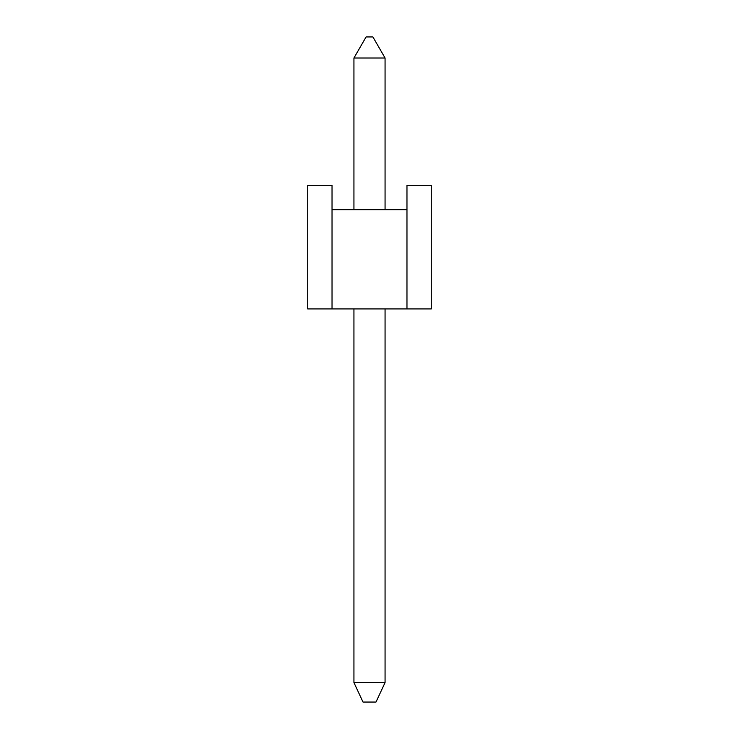 <?xml version="1.0" encoding="UTF-8"?>
<svg xmlns="http://www.w3.org/2000/svg" width="739" height="739" viewBox="0 0 739 739"><rect width="100%" height="100%" fill="white"/><g stroke="black" fill="none" stroke-linecap="round" stroke-linejoin="round"><path stroke-width="0.55" stroke-dasharray="3.69 2.77" d="M406.967 185.341L431.29 185.341L406.967 185.341L406.967 308.93L406.967 209.673L332.033 209.673L406.967 209.673L406.967 185.341L431.29 185.341L431.29 308.93L431.29 185.341L406.967 185.341L406.967 308.93L332.033 308.93L332.033 209.673L332.033 308.93L431.29 308.93L406.967 308.93L406.967 209.673L332.033 209.673L332.033 185.341L307.71 185.341L332.033 185.341L332.033 209.673L406.967 209.673L406.967 185.341L431.29 185.341L431.29 308.93L431.29 185.341L406.967 185.341L406.967 308.93L307.71 308.93L307.71 185.341L307.71 308.93L332.033 308.93L332.033 209.673L332.033 308.93L431.29 308.93L406.967 308.93L406.967 209.673L332.033 209.673L332.033 185.341L307.71 185.341L332.033 185.341L332.033 209.673L406.967 209.673L406.967 185.341L431.29 185.341L431.29 308.93L431.29 185.341L406.967 185.341L406.967 308.93L307.71 308.93L307.71 185.341L307.71 308.93L332.033 308.93L332.033 209.673L332.033 308.93L431.29 308.93L406.967 308.93L406.967 209.673L332.033 209.673L332.033 185.341L307.71 185.341L332.033 185.341L332.033 209.673L406.967 209.673L406.967 185.341L431.29 185.341L431.29 308.93L431.29 185.341L406.967 185.341L406.967 308.93L307.71 308.93L307.71 185.341L307.71 308.93L332.033 308.93L332.033 209.673L332.033 308.93L431.29 308.93L406.967 308.93L406.967 209.673L332.033 209.673L332.033 185.341L307.71 185.341L332.033 185.341L332.033 209.673L406.967 209.673L406.967 185.341L431.29 185.341L431.29 308.93L431.29 185.341L406.967 185.341L406.967 308.93L307.71 308.93L307.71 185.341L307.71 308.93L332.033 308.93L332.033 209.673L332.033 308.93L431.29 308.93L406.967 308.93L406.967 209.673L332.033 209.673L332.033 185.341L307.71 185.341L332.033 185.341L332.033 209.673L406.967 209.673L406.967 185.341L431.29 185.341L431.29 308.93L431.29 185.341L406.967 185.341L406.967 308.93L307.71 308.93L307.71 185.341L307.71 308.93L332.033 308.93L332.033 209.673L332.033 308.93L431.29 308.93L406.967 308.93L406.967 209.673L332.033 209.673L332.033 185.341L307.71 185.341L332.033 185.341L332.033 209.673L406.967 209.673L406.967 185.341L431.29 185.341L431.29 308.93L431.29 185.341L406.967 185.341L406.967 308.93L307.71 308.93L307.71 185.341L307.71 308.93L332.033 308.93L332.033 209.673L332.033 308.93L431.29 308.93L406.967 308.93L406.967 209.673L332.033 209.673L332.033 185.341L307.71 185.341L332.033 185.341L332.033 209.673L406.967 209.673L406.967 185.341L431.29 185.341L431.29 308.93L431.29 185.341L406.967 185.341L406.967 308.93L307.71 308.93L307.71 185.341L307.71 308.93L332.033 308.93L332.033 209.673L332.033 308.93L431.29 308.93L406.967 308.93L406.967 209.673L332.033 209.673L332.033 185.341L307.71 185.341L332.033 185.341L332.033 209.673L406.967 209.673L406.967 185.341L431.29 185.341L431.29 308.93L431.29 185.341L406.967 185.341L406.967 308.93L307.71 308.93L307.71 185.341L307.71 308.93L332.033 308.93L332.033 209.673L332.033 308.93L431.29 308.93L406.967 308.93L406.967 209.673L332.033 209.673L332.033 185.341L307.71 185.341L332.033 185.341L332.033 209.673L406.967 209.673L406.967 185.341L431.29 185.341L431.29 308.93L431.29 185.341L406.967 185.341L406.967 308.93L307.71 308.93L307.71 185.341L307.71 308.93L332.033 308.93L332.033 209.673L332.033 308.93L431.29 308.93L406.967 308.93L406.967 209.673L332.033 209.673L332.033 185.341L307.71 185.341L332.033 185.341L332.033 209.673L406.967 209.673L406.967 185.341L431.29 185.341L431.29 308.93L431.29 185.341L406.967 185.341L406.967 308.93L307.71 308.93L307.71 185.341L307.71 308.93L332.033 308.93L332.033 209.673L332.033 308.93L431.29 308.93L406.967 308.93L406.967 209.673L332.033 209.673L332.033 185.341L307.71 185.341L332.033 185.341L332.033 209.673L406.967 209.673L406.967 185.341L431.29 185.341L431.29 308.93L431.29 185.341L406.967 185.341L406.967 308.93L307.71 308.93L307.71 185.341L307.71 308.93L332.033 308.93L332.033 209.673L332.033 308.93L431.29 308.93L406.967 308.93L406.967 209.673L332.033 209.673L332.033 185.341L307.71 185.341L332.033 185.341L332.033 209.673L406.967 209.673L406.967 185.341L431.29 185.341L431.29 308.93L431.29 185.341L406.967 185.341L406.967 308.93L307.71 308.93L307.71 185.341L307.71 308.93L332.033 308.93L332.033 209.673L332.033 308.93L431.29 308.93L406.967 308.93L406.967 209.673L332.033 209.673L332.033 185.341L307.71 185.341L332.033 185.341L332.033 209.673L406.967 209.673L406.967 185.341L431.29 185.341L431.29 308.93L431.29 185.341L406.967 185.341L406.967 308.93L307.71 308.93L307.71 185.341L307.71 308.93L332.033 308.93L332.033 209.673L332.033 308.93L431.29 308.93L406.967 308.93L406.967 209.673L332.033 209.673L332.033 185.341L307.71 185.341L332.033 185.341L332.033 209.673L406.967 209.673L406.967 185.341L431.29 185.341L431.29 308.93L431.29 185.341L406.967 185.341L406.967 308.93L307.71 308.93L307.71 185.341L307.71 308.93L332.033 308.93L332.033 209.673L332.033 308.93L431.29 308.93L406.967 308.93L406.967 209.673L332.033 209.673L332.033 185.341L307.71 185.341L332.033 185.341L332.033 209.673L406.967 209.673L406.967 185.341L431.29 185.341L431.29 308.93L431.29 185.341L406.967 185.341L406.967 308.93L307.71 308.93L307.71 185.341L307.71 308.93L332.033 308.93L332.033 209.673L332.033 308.93L431.29 308.93L406.967 308.93L406.967 209.673L332.033 209.673L332.033 185.341L307.71 185.341L332.033 185.341L332.033 209.673L406.967 209.673L406.967 185.341L431.29 185.341L431.29 308.93L431.29 185.341L406.967 185.341L406.967 308.93L307.71 308.93L307.71 185.341L307.71 308.93L332.033 308.93L332.033 209.673L332.033 308.93L431.29 308.93L406.967 308.93L406.967 209.673L332.033 209.673L332.033 185.341L307.71 185.341L332.033 185.341L332.033 209.673L406.967 209.673L406.967 185.341L431.29 185.341L431.29 308.93L431.29 185.341L406.967 185.341L406.967 308.93L307.71 308.93L307.71 185.341L307.71 308.93L332.033 308.93L332.033 209.673L332.033 308.93L431.29 308.93L406.967 308.93L406.967 209.673L332.033 209.673L332.033 185.341L307.71 185.341L332.033 185.341L332.033 209.673L406.967 209.673L406.967 185.341L431.29 185.341L431.29 308.93L431.29 185.341L406.967 185.341L406.967 308.93L307.71 308.93L307.71 185.341L307.71 308.93L332.033 308.93L332.033 209.673L332.033 308.93L431.29 308.93L406.967 308.93L406.967 209.673L332.033 209.673L332.033 185.341L307.71 185.341L332.033 185.341L332.033 209.673L406.967 209.673L406.967 185.341L431.29 185.341L431.29 308.93L431.29 185.341L406.967 185.341L406.967 308.93L307.71 308.93L307.71 185.341L307.71 308.93L332.033 308.93L332.033 209.673L332.033 308.93L431.29 308.93L406.967 308.93L406.967 209.673L332.033 209.673L332.033 185.341L307.71 185.341L332.033 185.341L332.033 209.673L406.967 209.673L406.967 185.341L431.29 185.341L431.29 308.93L431.29 185.341L406.967 185.341L406.967 308.93L307.71 308.93L307.71 185.341L307.71 308.93L332.033 308.93L332.033 209.673L332.033 308.93L431.29 308.93L406.967 308.93L406.967 209.673L332.033 209.673L332.033 185.341L307.71 185.341L332.033 185.341L332.033 209.673L406.967 209.673L406.967 185.341L431.29 185.341L431.29 308.93L431.29 185.341L406.967 185.341L406.967 308.93L307.71 308.93L307.71 185.341L307.71 308.93L332.033 308.93L332.033 209.673L332.033 308.93L431.29 308.93L406.967 308.93L406.967 209.673L332.033 209.673L332.033 185.341L307.71 185.341L332.033 185.341L332.033 209.673L406.967 209.673L406.967 185.341L431.29 185.341L431.29 308.93L431.29 185.341L406.967 185.341L406.967 308.93L307.71 308.93L307.71 185.341L307.71 308.93L332.033 308.93L332.033 209.673L332.033 308.93L431.29 308.93L406.967 308.93L406.967 209.673L332.033 209.673L332.033 185.341L307.71 185.341L332.033 185.341L332.033 209.673L406.967 209.673L406.967 185.341L431.29 185.341L431.29 308.93L431.29 185.341L406.967 185.341L406.967 308.93L307.71 308.93L307.71 185.341L307.71 308.93L332.033 308.93L332.033 209.673L332.033 308.93L431.29 308.93L406.967 308.93L406.967 209.673L332.033 209.673L332.033 185.341L307.71 185.341L332.033 185.341L332.033 209.673L406.967 209.673L406.967 185.341L431.29 185.341L431.29 308.93L431.29 185.341L406.967 185.341L406.967 308.93L307.71 308.93L307.71 185.341L307.71 308.93L332.033 308.93L332.033 209.673L332.033 308.93L431.29 308.93L406.967 308.93L406.967 209.673L332.033 209.673L332.033 185.341L307.71 185.341L332.033 185.341L332.033 209.673L406.967 209.673L406.967 185.341L431.29 185.341L431.29 308.93L431.29 185.341L406.967 185.341L406.967 308.93L307.71 308.93L307.71 185.341L307.71 308.93L332.033 308.93L332.033 209.673L332.033 308.93L431.29 308.93L406.967 308.93L406.967 209.673L332.033 209.673L332.033 185.341L307.71 185.341L332.033 185.341L332.033 209.673L406.967 209.673L406.967 185.341L431.29 185.341L431.29 308.93L431.29 185.341L406.967 185.341L406.967 308.93L307.71 308.93L307.71 185.341L307.71 308.93L332.033 308.93L332.033 209.673L332.033 308.93L431.29 308.93L406.967 308.93L406.967 209.673L332.033 209.673L332.033 185.341L307.71 185.341L332.033 185.341L332.033 209.673L406.967 209.673L406.967 185.341L431.29 185.341L431.29 308.93L431.29 185.341L406.967 185.341L406.967 308.93L307.71 308.93L307.71 185.341L307.71 308.93L332.033 308.93L332.033 209.673L332.033 308.93L431.29 308.93L406.967 308.93L406.967 209.673L332.033 209.673L332.033 185.341L307.71 185.341L332.033 185.341L332.033 209.673L406.967 209.673L406.967 185.341L431.29 185.341L431.29 308.93L431.29 185.341L406.967 185.341L406.967 308.93L307.71 308.93L307.71 185.341L307.71 308.93L332.033 308.93L332.033 209.673L332.033 308.93L431.29 308.93L406.967 308.93L406.967 209.673L332.033 209.673L332.033 185.341L307.71 185.341L332.033 185.341L332.033 209.673L406.967 209.673L406.967 185.341L431.29 185.341L431.29 308.93L431.29 185.341L406.967 185.341L406.967 308.93L307.71 308.93L307.71 185.341L307.71 308.93L332.033 308.93L332.033 209.673L332.033 308.93L431.29 308.93L406.967 308.93L406.967 209.673L332.033 209.673L332.033 185.341L307.71 185.341L332.033 185.341L332.033 209.673L406.967 209.673L406.967 185.341L431.29 185.341L431.29 308.93L431.29 185.341L406.967 185.341L406.967 308.93L307.71 308.93L307.71 185.341L307.71 308.93L332.033 308.93L332.033 209.673L332.033 308.93L431.29 308.93L406.967 308.93L406.967 209.673L332.033 209.673L332.033 185.341L307.71 185.341L332.033 185.341L332.033 209.673L406.967 209.673L406.967 185.341L431.29 185.341L431.29 308.93L431.29 185.341L406.967 185.341L406.967 308.93L307.71 308.93L307.71 185.341L307.71 308.93L332.033 308.93L332.033 209.673L332.033 308.93L431.29 308.93L406.967 308.93L406.967 209.673L332.033 209.673L332.033 185.341L307.71 185.341L332.033 185.341L332.033 209.673L406.967 209.673L406.967 185.341L431.29 185.341L431.29 308.93L431.29 185.341L406.967 185.341L406.967 308.93L307.71 308.93L307.71 185.341L307.71 308.93L332.033 308.93L332.033 209.673L332.033 308.93L431.29 308.93L406.967 308.93L406.967 209.673L332.033 209.673L332.033 185.341L307.71 185.341L332.033 185.341L332.033 209.673L406.967 209.673L406.967 185.341L431.29 185.341L431.29 308.93L431.29 185.341L406.967 185.341L406.967 308.93L307.71 308.93L307.71 185.341L307.71 308.93L332.033 308.93L332.033 209.673L332.033 308.93L431.29 308.93L406.967 308.93L406.967 209.673L332.033 209.673L332.033 185.341L307.71 185.341L332.033 185.341L332.033 209.673L406.967 209.673L406.967 185.341L431.29 185.341L431.29 308.93L431.29 185.341L406.967 185.341L406.967 308.93L307.71 308.93L307.71 185.341L307.71 308.93L332.033 308.93L332.033 209.673L332.033 308.93L431.29 308.93L406.967 308.93L406.967 209.673L332.033 209.673L332.033 185.341L307.71 185.341L332.033 185.341L332.033 209.673L406.967 209.673L406.967 185.341L431.29 185.341L431.29 308.93L431.29 185.341L406.967 185.341L406.967 308.93L307.71 308.93L307.71 185.341L307.71 308.93L332.033 308.93L332.033 209.673L332.033 308.93L431.29 308.93L406.967 308.93L406.967 209.673L332.033 209.673L332.033 185.341L307.71 185.341L332.033 185.341L332.033 209.673L406.967 209.673L406.967 185.341L431.29 185.341L431.29 308.93L431.29 185.341L406.967 185.341L406.967 308.93L307.71 308.93L307.71 185.341L307.71 308.93L332.033 308.93L332.033 209.673L332.033 308.93L431.29 308.93L406.967 308.93L406.967 209.673L332.033 209.673L332.033 185.341L307.71 185.341L332.033 185.341L332.033 209.673L406.967 209.673L406.967 185.341L431.29 185.341L431.29 308.93L431.29 185.341L406.967 185.341L406.967 308.93L307.71 308.93L307.71 185.341L307.71 308.93L332.033 308.93L332.033 209.673L332.033 308.93L431.29 308.93L406.967 308.93L406.967 209.673L332.033 209.673L332.033 185.341L307.71 185.341L332.033 185.341L332.033 209.673L406.967 209.673L406.967 185.341L406.967 308.93L307.71 308.93L307.71 185.341L307.71 308.93L332.033 308.93L332.033 209.673L332.033 308.93L431.29 308.93L431.29 185.341L431.29 308.93L406.967 308.93L431.29 308.93L431.29 185.341L406.967 185.341M353.935 682.587L363.006 702.05L375.994 702.05L385.065 682.587L375.994 702.05L385.065 682.587L353.935 682.587L353.935 308.93L385.065 308.93L353.935 308.93L385.065 308.93L353.935 308.93L385.065 308.93L353.935 308.93L385.065 308.93L353.935 308.93L385.065 308.93L353.935 308.93L385.065 308.93L353.935 308.93L385.065 308.93L353.935 308.93L385.065 308.93L353.935 308.93L385.065 308.93L353.935 308.93L385.065 308.93L353.935 308.93L385.065 308.93L353.935 308.93L385.065 308.93L353.935 308.93L385.065 308.93L353.935 308.93L385.065 308.93L353.935 308.93L385.065 308.93L353.935 308.93L385.065 308.93L353.935 308.93L385.065 308.93L353.935 308.93L385.065 308.93L353.935 308.93L385.065 308.93L353.935 308.93L385.065 308.93L353.935 308.93L385.065 308.93L353.935 308.93L385.065 308.93L353.935 308.93L385.065 308.93L353.935 308.93L385.065 308.93L353.935 308.93L385.065 308.93L353.935 308.93L385.065 308.93L353.935 308.93L385.065 308.93L353.935 308.93L385.065 308.93L353.935 308.93L385.065 308.93L353.935 308.93L385.065 308.93L353.935 308.93L385.065 308.93L353.935 308.93L385.065 308.93L353.935 308.93L385.065 308.93L353.935 308.93L385.065 308.93L353.935 308.93L385.065 308.93L353.935 308.93L385.065 308.93L353.935 308.93L385.065 308.93L353.935 308.93L385.065 308.93L353.935 308.93L385.065 308.93L353.935 308.93L385.065 308.93L353.935 308.93L353.935 682.587L385.065 682.587L385.065 308.93L385.065 682.587L353.935 682.587L363.006 702.05L375.994 702.05L363.006 702.05L353.935 682.587L353.935 308.93L353.935 682.587L385.065 682.587L375.994 702.05L385.065 682.587L385.065 308.93L385.065 682.587L353.935 682.587L363.006 702.05L375.994 702.05L363.006 702.05L353.935 682.587L353.935 308.93L353.935 682.587L385.065 682.587L375.994 702.05L385.065 682.587L385.065 308.93L385.065 682.587L353.935 682.587L363.006 702.05L375.994 702.05L363.006 702.05L353.935 682.587L353.935 308.93L353.935 682.587L385.065 682.587L375.994 702.05L385.065 682.587L385.065 308.93L385.065 682.587L353.935 682.587L363.006 702.05L375.994 702.05L363.006 702.05L353.935 682.587L353.935 308.93L353.935 682.587L385.065 682.587L375.994 702.05L385.065 682.587L385.065 308.93L385.065 682.587L353.935 682.587L363.006 702.05L375.994 702.05L363.006 702.05L353.935 682.587L353.935 308.93L353.935 682.587L385.065 682.587L375.994 702.05L385.065 682.587L385.065 308.93L385.065 682.587L353.935 682.587L363.006 702.05L375.994 702.05L363.006 702.05L353.935 682.587L353.935 308.93L353.935 682.587L385.065 682.587L375.994 702.05L385.065 682.587L385.065 308.93L385.065 682.587L353.935 682.587L363.006 702.05L375.994 702.05L363.006 702.05L353.935 682.587L353.935 308.93L353.935 682.587L385.065 682.587L375.994 702.05L385.065 682.587L385.065 308.93L385.065 682.587L353.935 682.587L363.006 702.05L375.994 702.05L363.006 702.05L353.935 682.587L353.935 308.93L353.935 682.587L385.065 682.587L375.994 702.05L385.065 682.587L385.065 308.93L385.065 682.587L353.935 682.587L363.006 702.05L375.994 702.05L363.006 702.05L353.935 682.587L353.935 308.93L353.935 682.587L385.065 682.587L375.994 702.05L385.065 682.587L385.065 308.93L385.065 682.587L353.935 682.587L363.006 702.05L375.994 702.05L363.006 702.05L353.935 682.587L353.935 308.93L353.935 682.587L385.065 682.587L375.994 702.05L385.065 682.587L385.065 308.93L385.065 682.587L353.935 682.587L363.006 702.05L375.994 702.05L363.006 702.05L353.935 682.587L353.935 308.93L353.935 682.587L385.065 682.587L375.994 702.05L385.065 682.587L385.065 308.93L385.065 682.587L353.935 682.587L363.006 702.05L375.994 702.05L363.006 702.05L353.935 682.587L353.935 308.93L353.935 682.587L385.065 682.587L375.994 702.05L385.065 682.587L385.065 308.93L385.065 682.587L353.935 682.587L363.006 702.05L375.994 702.05L363.006 702.05L353.935 682.587L353.935 308.93L353.935 682.587L385.065 682.587L375.994 702.05L385.065 682.587L385.065 308.93L385.065 682.587L353.935 682.587L363.006 702.05L375.994 702.05L363.006 702.05L353.935 682.587L353.935 308.93L353.935 682.587L385.065 682.587L375.994 702.05L385.065 682.587L385.065 308.93L385.065 682.587L353.935 682.587L363.006 702.05L375.994 702.05L363.006 702.05L353.935 682.587L353.935 308.93L353.935 682.587L385.065 682.587L375.994 702.05L385.065 682.587L385.065 308.93L385.065 682.587L353.935 682.587L363.006 702.05L375.994 702.05L363.006 702.05L353.935 682.587L353.935 308.93L353.935 682.587L385.065 682.587L375.994 702.05L385.065 682.587L385.065 308.93L385.065 682.587L353.935 682.587L363.006 702.05L375.994 702.05L363.006 702.05L353.935 682.587L353.935 308.93L353.935 682.587L385.065 682.587L375.994 702.05L385.065 682.587L385.065 308.93L385.065 682.587L353.935 682.587L363.006 702.05L375.994 702.05L363.006 702.05L353.935 682.587L353.935 308.93L353.935 682.587L385.065 682.587L375.994 702.05L385.065 682.587L385.065 308.93L385.065 682.587L353.935 682.587L363.006 702.05L375.994 702.05L363.006 702.05L353.935 682.587L353.935 308.93L353.935 682.587L385.065 682.587L375.994 702.05L385.065 682.587L385.065 308.93L385.065 682.587L353.935 682.587L363.006 702.05L375.994 702.05L363.006 702.05L353.935 682.587L353.935 308.93L353.935 682.587L385.065 682.587L375.994 702.05L385.065 682.587L385.065 308.93L385.065 682.587L353.935 682.587L363.006 702.05L375.994 702.05L363.006 702.05L353.935 682.587L353.935 308.93L353.935 682.587L385.065 682.587L375.994 702.05L385.065 682.587L385.065 308.93L385.065 682.587L353.935 682.587L363.006 702.05L375.994 702.05L363.006 702.05L353.935 682.587L353.935 308.93L353.935 682.587L385.065 682.587L375.994 702.05L385.065 682.587L385.065 308.93L385.065 682.587L353.935 682.587L363.006 702.05L375.994 702.05L363.006 702.05L353.935 682.587L353.935 308.93L353.935 682.587L385.065 682.587L375.994 702.05L385.065 682.587L385.065 308.93L385.065 682.587L353.935 682.587L363.006 702.05L375.994 702.05L363.006 702.05L353.935 682.587L353.935 308.93L353.935 682.587L385.065 682.587L375.994 702.05L385.065 682.587L385.065 308.93L385.065 682.587L353.935 682.587L363.006 702.05L375.994 702.05L363.006 702.05L353.935 682.587L353.935 308.93L353.935 682.587L385.065 682.587L375.994 702.05L385.065 682.587L385.065 308.93L385.065 682.587L353.935 682.587L363.006 702.05L375.994 702.05L363.006 702.05L353.935 682.587L353.935 308.93L353.935 682.587L385.065 682.587L375.994 702.05L385.065 682.587L385.065 308.93L385.065 682.587L353.935 682.587L363.006 702.05L375.994 702.05L363.006 702.05L353.935 682.587L353.935 308.93L353.935 682.587L385.065 682.587L375.994 702.05L385.065 682.587L385.065 308.93L385.065 682.587L353.935 682.587L363.006 702.05L375.994 702.05L363.006 702.05L353.935 682.587L353.935 308.93L353.935 682.587L385.065 682.587L375.994 702.05L385.065 682.587L385.065 308.93L385.065 682.587L353.935 682.587L363.006 702.05L375.994 702.05L363.006 702.05L353.935 682.587L353.935 308.93L353.935 682.587L385.065 682.587L375.994 702.05L385.065 682.587L385.065 308.93L385.065 682.587L353.935 682.587L363.006 702.05L375.994 702.05L363.006 702.05L353.935 682.587L353.935 308.93L353.935 682.587L385.065 682.587L375.994 702.05L385.065 682.587L385.065 308.93L385.065 682.587L353.935 682.587L363.006 702.05L375.994 702.05L363.006 702.05L353.935 682.587L353.935 308.93L353.935 682.587L385.065 682.587L375.994 702.05L385.065 682.587L385.065 308.93L385.065 682.587L353.935 682.587L363.006 702.05L375.994 702.05L363.006 702.05L353.935 682.587L353.935 308.93L353.935 682.587L385.065 682.587L375.994 702.05L385.065 682.587L385.065 308.93L385.065 682.587L353.935 682.587L363.006 702.05L375.994 702.05L363.006 702.05L353.935 682.587L353.935 308.93L353.935 682.587L385.065 682.587L375.994 702.05L385.065 682.587L385.065 308.93L385.065 682.587L353.935 682.587L363.006 702.05L375.994 702.05L363.006 702.05L353.935 682.587L353.935 308.93L353.935 682.587L385.065 682.587L375.994 702.05L385.065 682.587L385.065 308.93L385.065 682.587L353.935 682.587L363.006 702.05L375.994 702.05L363.006 702.05L353.935 682.587L353.935 308.93L353.935 682.587L385.065 682.587L375.994 702.05L385.065 682.587L385.065 308.93L385.065 682.587L353.935 682.587L363.006 702.05L375.994 702.05L363.006 702.05L353.935 682.587L353.935 308.93L353.935 682.587L385.065 682.587L375.994 702.05L385.065 682.587L385.065 308.93L385.065 682.587L353.935 682.587L363.006 702.05L375.994 702.05L363.006 702.05L353.935 682.587L353.935 308.93L353.935 682.587L385.065 682.587L375.994 702.05L385.065 682.587L385.065 308.93L385.065 682.587L353.935 682.587L363.006 702.05L375.994 702.05L363.006 702.05L353.935 682.587L353.935 308.93L353.935 682.587L385.065 682.587L375.994 702.05L385.065 682.587L385.065 308.93L385.065 682.587L353.935 682.587L363.006 702.05L375.994 702.05L363.006 702.05L353.935 682.587L353.935 308.93M385.065 58.021L372.909 36.95L366.091 36.95L353.935 58.021L366.091 36.95L353.935 58.021L385.065 58.021L385.065 209.673L353.935 209.673L385.065 209.673L353.935 209.673L385.065 209.673L353.935 209.673L385.065 209.673L353.935 209.673L385.065 209.673L353.935 209.673L385.065 209.673L353.935 209.673L385.065 209.673L353.935 209.673L385.065 209.673L353.935 209.673L385.065 209.673L353.935 209.673L385.065 209.673L353.935 209.673L385.065 209.673L353.935 209.673L385.065 209.673L353.935 209.673L385.065 209.673L353.935 209.673L385.065 209.673L353.935 209.673L385.065 209.673L353.935 209.673L385.065 209.673L353.935 209.673L385.065 209.673L353.935 209.673L385.065 209.673L353.935 209.673L385.065 209.673L353.935 209.673L385.065 209.673L353.935 209.673L385.065 209.673L353.935 209.673L385.065 209.673L353.935 209.673L385.065 209.673L353.935 209.673L385.065 209.673L353.935 209.673L385.065 209.673L353.935 209.673L385.065 209.673L353.935 209.673L385.065 209.673L353.935 209.673L385.065 209.673L353.935 209.673L385.065 209.673L353.935 209.673L385.065 209.673L353.935 209.673L385.065 209.673L353.935 209.673L385.065 209.673L353.935 209.673L385.065 209.673L353.935 209.673L385.065 209.673L353.935 209.673L385.065 209.673L353.935 209.673L385.065 209.673L353.935 209.673L385.065 209.673L353.935 209.673L385.065 209.673L353.935 209.673L385.065 209.673L353.935 209.673L385.065 209.673L353.935 209.673L385.065 209.673L385.065 58.021L353.935 58.021L353.935 209.673L353.935 58.021L385.065 58.021L372.909 36.95L366.091 36.95L372.909 36.95L385.065 58.021L385.065 209.673L385.065 58.021L353.935 58.021L366.091 36.95L353.935 58.021L353.935 209.673L353.935 58.021L385.065 58.021L372.909 36.95L366.091 36.95L372.909 36.95L385.065 58.021L385.065 209.673L385.065 58.021L353.935 58.021L366.091 36.95L353.935 58.021L353.935 209.673L353.935 58.021L385.065 58.021L372.909 36.95L366.091 36.95L372.909 36.95L385.065 58.021L385.065 209.673L385.065 58.021L353.935 58.021L366.091 36.95L353.935 58.021L353.935 209.673L353.935 58.021L385.065 58.021L372.909 36.95L366.091 36.95L372.909 36.95L385.065 58.021L385.065 209.673L385.065 58.021L353.935 58.021L366.091 36.95L353.935 58.021L353.935 209.673L353.935 58.021L385.065 58.021L372.909 36.95L366.091 36.95L372.909 36.95L385.065 58.021L385.065 209.673L385.065 58.021L353.935 58.021L366.091 36.95L353.935 58.021L353.935 209.673L353.935 58.021L385.065 58.021L372.909 36.95L366.091 36.95L372.909 36.95L385.065 58.021L385.065 209.673L385.065 58.021L353.935 58.021L366.091 36.95L353.935 58.021L353.935 209.673L353.935 58.021L385.065 58.021L372.909 36.95L366.091 36.95L372.909 36.95L385.065 58.021L385.065 209.673L385.065 58.021L353.935 58.021L366.091 36.95L353.935 58.021L353.935 209.673L353.935 58.021L385.065 58.021L372.909 36.95L366.091 36.95L372.909 36.95L385.065 58.021L385.065 209.673L385.065 58.021L353.935 58.021L366.091 36.95L353.935 58.021L353.935 209.673L353.935 58.021L385.065 58.021L372.909 36.95L366.091 36.95L372.909 36.95L385.065 58.021L385.065 209.673L385.065 58.021L353.935 58.021L366.091 36.95L353.935 58.021L353.935 209.673L353.935 58.021L385.065 58.021L372.909 36.95L366.091 36.95L372.909 36.95L385.065 58.021L385.065 209.673L385.065 58.021L353.935 58.021L366.091 36.95L353.935 58.021L353.935 209.673L353.935 58.021L385.065 58.021L372.909 36.95L366.091 36.95L372.909 36.95L385.065 58.021L385.065 209.673L385.065 58.021L353.935 58.021L366.091 36.95L353.935 58.021L353.935 209.673L353.935 58.021L385.065 58.021L372.909 36.95L366.091 36.95L372.909 36.95L385.065 58.021L385.065 209.673L385.065 58.021L353.935 58.021L366.091 36.95L353.935 58.021L353.935 209.673L353.935 58.021L385.065 58.021L372.909 36.95L366.091 36.95L372.909 36.95L385.065 58.021L385.065 209.673L385.065 58.021L353.935 58.021L366.091 36.95L353.935 58.021L353.935 209.673L353.935 58.021L385.065 58.021L372.909 36.95L366.091 36.95L372.909 36.95L385.065 58.021L385.065 209.673L385.065 58.021L353.935 58.021L366.091 36.95L353.935 58.021L353.935 209.673L353.935 58.021L385.065 58.021L372.909 36.95L366.091 36.95L372.909 36.95L385.065 58.021L385.065 209.673L385.065 58.021L353.935 58.021L366.091 36.95L353.935 58.021L353.935 209.673L353.935 58.021L385.065 58.021L372.909 36.95L366.091 36.95L372.909 36.95L385.065 58.021L385.065 209.673L385.065 58.021L353.935 58.021L366.091 36.95L353.935 58.021L353.935 209.673L353.935 58.021L385.065 58.021L372.909 36.95L366.091 36.95L372.909 36.95L385.065 58.021L385.065 209.673L385.065 58.021L353.935 58.021L366.091 36.95L353.935 58.021L353.935 209.673L353.935 58.021L385.065 58.021L372.909 36.95L366.091 36.95L372.909 36.95L385.065 58.021L385.065 209.673L385.065 58.021L353.935 58.021L366.091 36.95L353.935 58.021L353.935 209.673L353.935 58.021L385.065 58.021L372.909 36.95L366.091 36.95L372.909 36.95L385.065 58.021L385.065 209.673L385.065 58.021L353.935 58.021L366.091 36.95L353.935 58.021L353.935 209.673L353.935 58.021L385.065 58.021L372.909 36.95L366.091 36.95L372.909 36.95L385.065 58.021L385.065 209.673L385.065 58.021L353.935 58.021L366.091 36.95L353.935 58.021L353.935 209.673L353.935 58.021L385.065 58.021L372.909 36.95L366.091 36.95L372.909 36.95L385.065 58.021L385.065 209.673L385.065 58.021L353.935 58.021L366.091 36.95L353.935 58.021L353.935 209.673L353.935 58.021L385.065 58.021L372.909 36.95L366.091 36.95L372.909 36.95L385.065 58.021L385.065 209.673L385.065 58.021L353.935 58.021L366.091 36.95L353.935 58.021L353.935 209.673L353.935 58.021L385.065 58.021L372.909 36.95L366.091 36.95L372.909 36.95L385.065 58.021L385.065 209.673L385.065 58.021L353.935 58.021L366.091 36.95L353.935 58.021L353.935 209.673L353.935 58.021L385.065 58.021L372.909 36.95L366.091 36.95L372.909 36.95L385.065 58.021L385.065 209.673L385.065 58.021L353.935 58.021L366.091 36.95L353.935 58.021L353.935 209.673L353.935 58.021L385.065 58.021L372.909 36.95L366.091 36.95L372.909 36.95L385.065 58.021L385.065 209.673L385.065 58.021L353.935 58.021L366.091 36.95L353.935 58.021L353.935 209.673L353.935 58.021L385.065 58.021L372.909 36.95L366.091 36.95L372.909 36.95L385.065 58.021L385.065 209.673L385.065 58.021L353.935 58.021L366.091 36.95L353.935 58.021L353.935 209.673L353.935 58.021L385.065 58.021L372.909 36.95L366.091 36.95L372.909 36.95L385.065 58.021L385.065 209.673L385.065 58.021L353.935 58.021L366.091 36.95L353.935 58.021L353.935 209.673L353.935 58.021L385.065 58.021L372.909 36.95L366.091 36.95L372.909 36.95L385.065 58.021L385.065 209.673L385.065 58.021L353.935 58.021L366.091 36.95L353.935 58.021L353.935 209.673L353.935 58.021L385.065 58.021L372.909 36.95L366.091 36.95L372.909 36.95L385.065 58.021L385.065 209.673L385.065 58.021L353.935 58.021L366.091 36.95L353.935 58.021L353.935 209.673L353.935 58.021L385.065 58.021L372.909 36.95L366.091 36.95L372.909 36.95L385.065 58.021L385.065 209.673L385.065 58.021L353.935 58.021L366.091 36.95L353.935 58.021L353.935 209.673L353.935 58.021L385.065 58.021L372.909 36.95L366.091 36.95L372.909 36.95L385.065 58.021L385.065 209.673L385.065 58.021L353.935 58.021L366.091 36.95L353.935 58.021L353.935 209.673L353.935 58.021L385.065 58.021L372.909 36.95L366.091 36.95L372.909 36.95L385.065 58.021L385.065 209.673L385.065 58.021L353.935 58.021L366.091 36.95L353.935 58.021L353.935 209.673L353.935 58.021L385.065 58.021L372.909 36.95L366.091 36.95L372.909 36.95L385.065 58.021L385.065 209.673L385.065 58.021L353.935 58.021L366.091 36.95L353.935 58.021L353.935 209.673L353.935 58.021L385.065 58.021L372.909 36.95L366.091 36.95L372.909 36.95L385.065 58.021L385.065 209.673L385.065 58.021L353.935 58.021L366.091 36.95L353.935 58.021L353.935 209.673L353.935 58.021L385.065 58.021L372.909 36.95L366.091 36.95L372.909 36.95L385.065 58.021L385.065 209.673L385.065 58.021L353.935 58.021L366.091 36.95L353.935 58.021L353.935 209.673L353.935 58.021L385.065 58.021L372.909 36.95L366.091 36.95L372.909 36.95L385.065 58.021L385.065 209.673L385.065 58.021L353.935 58.021L366.091 36.95L353.935 58.021L353.935 209.673L353.935 58.021L385.065 58.021L372.909 36.95L366.091 36.95L372.909 36.95L385.065 58.021L385.065 209.673L385.065 58.021L353.935 58.021L366.091 36.95L353.935 58.021L353.935 209.673L353.935 58.021L385.065 58.021L372.909 36.95L366.091 36.95L372.909 36.95L385.065 58.021L385.065 209.673L385.065 58.021L353.935 58.021L366.091 36.95L353.935 58.021L353.935 209.673L353.935 58.021L385.065 58.021L372.909 36.95L366.091 36.95L372.909 36.95L385.065 58.021L385.065 209.673M332.033 209.673L332.033 185.341L307.71 185.341L332.033 185.341L332.033 209.673L332.033 185.341L307.71 185.341L307.71 308.93L307.71 185.341L307.71 308.93L332.033 308.93L307.71 308.93L332.033 308.93L332.033 209.673L406.967 209.673M332.033 308.93L406.967 308.93M385.065 682.587L385.065 308.93M353.935 58.021L353.935 209.673"/><path stroke-width="1.11" d="M406.967 209.673L406.967 185.341L431.29 185.341L431.29 308.93L406.967 308.93L406.967 209.673L332.033 209.673L332.033 308.93L307.71 308.93L307.71 185.341L332.033 185.341L332.033 209.673M406.967 308.93L332.033 308.93M385.065 308.93L385.065 682.587L353.935 682.587L353.935 308.93M385.065 682.587L375.994 702.05L363.006 702.05L353.935 682.587M353.935 209.673L353.935 58.021L385.065 58.021L385.065 209.673M353.935 58.021L366.091 36.95L372.909 36.95L385.065 58.021"/></g></svg>
